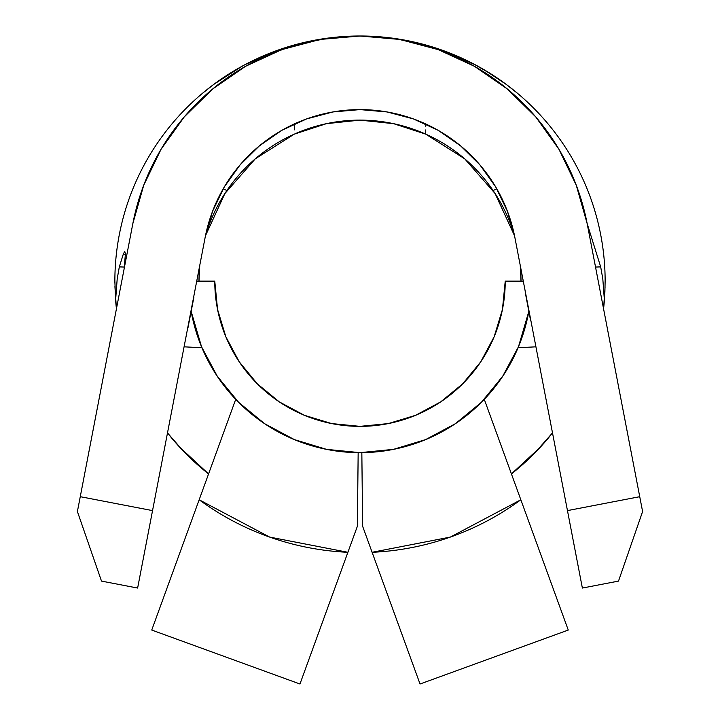 <?xml version="1.0" encoding="UTF-8"?>
<svg xmlns="http://www.w3.org/2000/svg" width="720" height="720" viewBox="0 0 720 720"><rect width="100%" height="100%" fill="white"/><g stroke="black" fill="none" stroke-linecap="round" stroke-linejoin="round"><path stroke-width="1.08" d="M455.292 423.747L481.284 402.417L502.614 376.425L481.284 402.417L455.292 423.747L481.284 402.417L455.292 423.747L425.637 439.596L393.462 449.361L360 452.655L326.538 449.361L360 452.655L326.538 449.361L294.363 439.596L326.538 449.361L294.363 439.596L264.708 423.747L238.716 402.417L264.708 423.747L238.716 402.417L217.386 376.425L201.537 346.77L191.196 311.535L193.473 322.254A171.531 171.531 0 0 0 193.518 322.461A171.531 171.531 0 0 1 193.473 322.254L201.924 347.733L193.473 322.254M480.753 361.818L462.69 383.832L440.685 401.895L415.575 415.314L440.685 401.895L462.69 383.832L480.753 361.818L494.172 336.717L502.443 309.465L505.233 281.133A145.233 145.233 0 0 1 360 426.366A145.233 145.233 0 0 1 214.767 281.133L217.557 309.465L225.828 336.717L239.247 361.818L257.31 383.832L279.315 401.895L304.425 415.314L279.315 401.895M196.731 281.133L214.767 281.133L196.731 281.133M304.425 415.314L331.668 423.576L360 426.366L388.332 423.576L415.575 415.314M505.233 281.133L523.269 281.133L505.233 281.133M191.196 311.526A171.522 171.522 0 0 0 528.804 311.526L518.463 346.77L502.614 376.425L481.284 402.417M425.637 439.596L393.462 449.361L360 452.655M264.708 423.747L238.716 402.417L217.386 376.425M513.837 90.279L515.349 91.512M505.188 83.619L508.167 85.851M492.462 74.871L495.108 76.59M475.758 65.061L492.003 74.574L506.376 84.501M484.515 69.975A245.133 245.133 0 0 0 425.718 44.973L445.428 51.372L463.059 58.716L474.957 64.629M227.142 75.123L213.759 84.402L202.275 93.483A245.133 245.133 0 0 0 147.708 158.571M271.908 52.515L244.845 64.737A245.133 245.133 0 0 0 114.876 283.185A245.133 245.133 0 0 1 114.867 281.133L115.605 300.186L114.867 281.133A245.133 245.133 0 0 1 244.845 64.737L235.449 70.002A245.133 245.133 0 0 0 227.961 74.601L236.817 69.192M302.913 42.831L267.12 54.414M358.92 36L327.312 38.223L293.004 45.45M327.312 38.223L325.431 38.484M427.833 45.693L417.186 42.858M396.576 38.79L360.225 36M452.826 54.387L448.992 52.866M572.292 158.571A245.133 245.133 0 0 0 517.725 93.483L506.205 84.375L492.867 75.132L474.273 64.278M506.205 84.375L484.551 70.002A245.133 245.133 0 0 1 492.066 74.619M198.99 281.133L199.755 265.383L198.99 281.133A161.01 161.01 0 0 1 199.764 265.311M205.353 236.286A161.01 161.01 0 0 1 294.282 134.145L255.285 158.823L224.892 193.545L205.596 235.467M244.845 64.737A245.133 245.133 0 0 1 359.694 36A245.133 245.133 0 0 0 294.282 44.973L249.48 62.325M496.719 433.503L484.29 399.348L503.523 375.075L518.076 347.733L526.248 323.379L518.076 347.733A171.531 171.531 0 0 1 484.29 399.348A171.531 171.531 0 0 0 518.094 347.679A171.531 171.531 0 0 1 361.836 452.655L362.628 526.257L372.105 552.294A271.422 271.422 0 0 0 520.839 499.77L484.29 399.348A171.531 171.531 0 0 1 361.836 452.655L362.628 526.257L420.039 684L372.105 552.294L450.369 537.075L520.839 499.77L568.26 630.054L420.039 684L568.26 630.054L517.86 491.589M208.575 473.913A245.133 245.133 0 0 1 167.499 432.909L179.541 447.039L208.575 473.913L193.293 460.854L208.575 473.913M115.425 297.702A245.133 245.133 0 0 0 116.433 308.817A245.133 245.133 0 0 1 115.425 297.702M425.718 44.973A245.133 245.133 0 0 0 360.306 36A245.133 245.133 0 0 1 425.718 44.973L463.059 58.716L478.395 66.483M242.514 65.988L214.119 84.132M603.567 308.817A245.133 245.133 0 0 0 604.395 300.186A245.133 245.133 0 0 1 603.567 308.817L605.07 286.857M552.501 432.909A245.133 245.133 0 0 1 511.425 473.913L526.707 460.854L511.425 473.913L526.707 460.854L511.425 473.913L540.459 447.039L552.501 432.909L534.267 453.537M604.881 292.311L605.133 281.133L604.881 292.311M587.16 223.605L600.687 266.886L587.16 223.605L639.738 496.692L587.16 223.605L576.279 185.247L558.972 149.319L535.752 116.91L507.303 88.965L474.489 66.321L438.273 49.644L399.726 39.438L360 36L320.274 39.438L281.727 49.644L245.511 66.321L212.697 88.965L184.248 116.91L161.028 149.319L143.721 185.247L132.84 223.605L80.262 496.692L152.541 510.606L205.119 237.519L137.628 588.051L101.493 581.094L77.4 511.542L132.84 223.605A231.336 231.336 0 0 1 297.711 44.541A231.336 231.336 0 0 0 132.84 223.605A231.336 231.336 0 0 1 587.16 223.605A231.336 231.336 0 0 0 415.269 42.696M355.959 36.036A231.336 231.336 0 0 0 349.218 36.252M582.372 588.051L514.881 237.519L567.459 510.606L639.738 496.692L642.6 511.542L618.507 581.094L582.372 588.051L567.459 510.606L639.738 496.692L642.6 511.542L618.507 581.094L582.372 588.051M205.119 237.519A157.725 157.725 0 0 1 514.881 237.519L507.465 211.365L495.657 186.876L479.826 164.772L460.44 145.719L438.057 130.275L413.37 118.908L387.081 111.951L360 109.602L332.919 111.951L306.63 118.908L281.943 130.275L259.56 145.719L240.174 164.772L224.343 186.876L212.535 211.365L205.119 237.519M119.313 266.886L124.371 267.057L119.313 266.886L123.3 254.142L119.313 266.886L117.189 278.955L115.605 300.186L117.189 278.955L119.322 266.886M124.74 251.343L123.3 254.142L125.442 254.295L123.3 254.142L124.74 251.343L125.424 253.854L124.155 268.704M600.687 266.886L602.811 278.946L604.395 300.186L602.811 278.946L600.687 266.886L595.53 267.057L600.687 266.886M605.133 281.133A245.133 245.133 0 0 0 475.155 64.737L451.593 53.892L423.9 44.586L393.156 38.286M522.558 277.389L538.866 362.088M181.134 362.088L197.442 277.389M208.647 473.706L199.161 499.77A271.422 271.422 0 0 0 347.895 552.294L357.372 526.257L358.164 452.655A171.531 171.531 0 0 1 201.924 347.733A171.531 171.531 0 0 0 235.71 399.348L208.602 473.841M184.131 346.833L201.924 347.733L216.477 375.075L235.71 399.348A171.531 171.531 0 0 1 201.924 347.733L184.131 346.833M182.97 450.702L167.499 432.909M116.433 308.826L114.921 286.605M202.149 491.562L151.74 630.054L299.961 684L151.74 630.054L199.161 499.77L269.631 537.075L347.895 552.294L299.961 684L357.372 526.257L358.164 452.655A171.531 171.531 0 0 1 235.71 399.348L231.192 411.759M518.076 347.733L535.869 346.833L518.076 347.733M493.119 190.548L495.198 189.531M224.856 189.549L226.881 190.548M464.715 158.823L495.108 193.545L514.404 235.467L495.108 193.545L464.715 158.823L425.718 134.145A161.01 161.01 0 0 1 514.647 236.286M520.236 265.311A161.01 161.01 0 0 1 521.01 281.133L520.245 265.383L521.01 281.133M393.597 123.669L360 120.123L326.385 123.669L294.282 134.145A161.01 161.01 0 0 1 425.718 134.145L393.579 123.66M294.282 134.145L255.285 158.823M349.245 548.586L347.895 552.294M368.55 542.52L372.105 552.294M608.274 333.252L603.837 310.221M603.666 309.312L592.551 251.577M525.141 291.843L530.595 320.607M187.992 327.645L193.932 297.063M125.424 253.719L124.137 268.794M77.4 511.542L80.262 496.692L152.541 510.606L137.628 588.051L101.493 581.094L77.4 511.542M245.052 64.62L256.86 58.752L274.545 51.381L294.282 44.973M225.018 76.509L227.961 74.601M211.806 85.869L214.776 83.646M204.642 91.512L206.145 90.288M294.273 123.957L294.282 129.915M425.718 134.145L425.718 129.915M425.718 126.225L425.727 123.957"/></g></svg>

